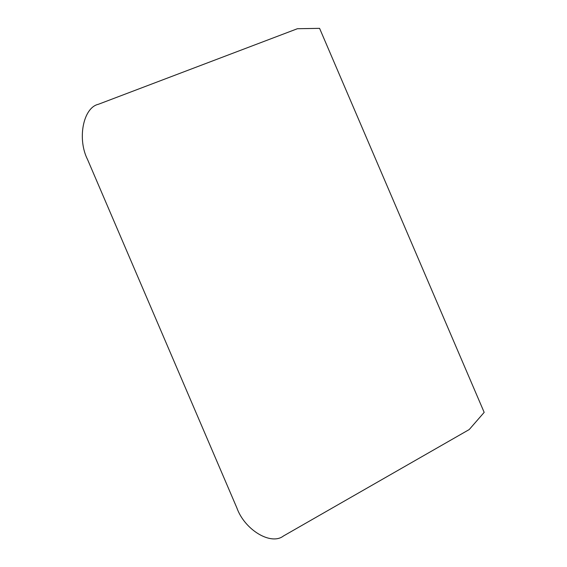 <?xml version="1.0" encoding="UTF-8"?>
<svg xmlns="http://www.w3.org/2000/svg" width="567" height="567" viewBox="0 0 567 567"><rect width="100%" height="100%" fill="white"/><g stroke="black" fill="none" stroke-linecap="round" stroke-linejoin="round"><path stroke-width="0.85" d="M98.396 104.278L297.42 28.719L319.582 28.35L484.175 412.372L469.221 429.552L283.436 535.999C270.969 545.766 244.625 529.847 236.843 507.848L87.58 159.582C77.055 138.887 83.172 107.61 98.396 104.278"/></g></svg>
